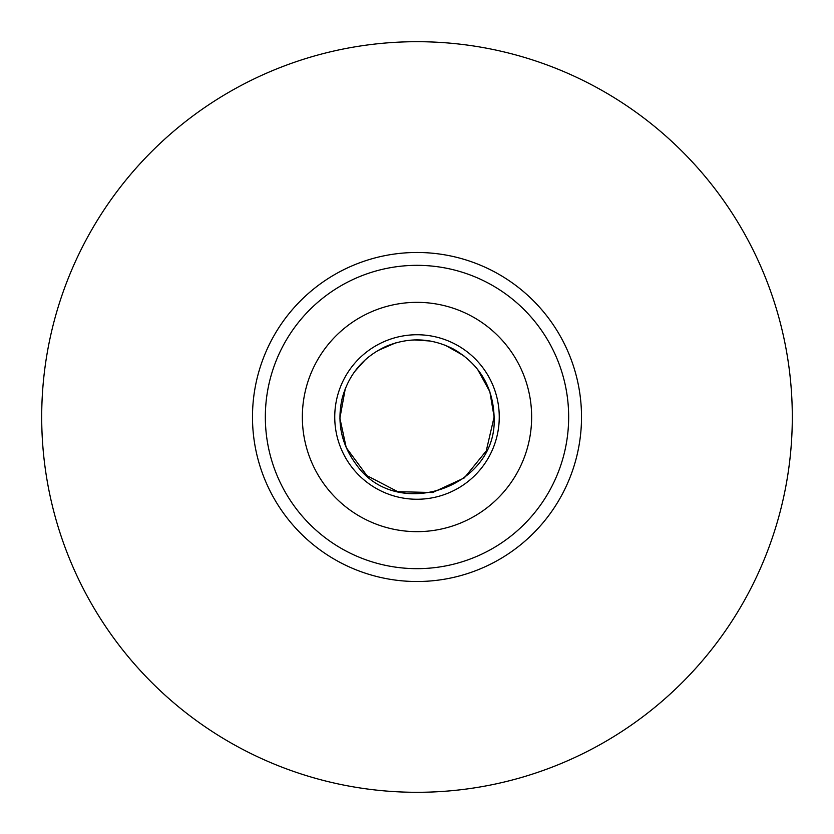 <?xml version="1.0" encoding="UTF-8"?>
<svg xmlns="http://www.w3.org/2000/svg" width="834" height="834" viewBox="0 0 834 834"><rect width="100%" height="100%" fill="white"/><g stroke="black" fill="none" stroke-linecap="round" stroke-linejoin="round"><path stroke-width="1.25" d="M568.663 417A151.663 151.663 0 0 1 341.169 548.345A151.663 151.663 0 0 1 341.169 285.655A151.663 151.663 0 0 1 568.663 417A151.663 151.663 0 0 1 341.169 548.345A151.663 151.663 0 0 1 341.169 285.655A151.663 151.663 0 0 1 568.663 417M581.517 417A164.517 164.517 0 0 1 334.747 559.478A164.517 164.517 0 0 1 334.747 274.522A164.517 164.517 0 0 1 581.517 417M792.3 417A375.3 375.3 0 0 1 229.35 742.02A375.3 375.3 0 0 1 229.35 91.98A375.3 375.3 0 0 1 792.3 417M499.253 417A82.253 82.253 0 0 1 375.873 488.234A82.253 82.253 0 0 1 375.873 345.766A82.253 82.253 0 0 1 499.253 417A82.253 82.253 0 0 0 375.873 345.766A82.253 82.253 0 0 0 375.873 488.234A82.253 82.253 0 0 0 499.253 417M531.644 417A114.644 114.644 0 0 1 359.673 516.288A114.644 114.644 0 0 1 359.673 317.712A114.644 114.644 0 0 1 531.644 417M477.486 369.16L489.839 391.678L494.114 417L486.253 450.923L464.267 477.934L432.637 492.519L397.818 491.695L366.918 475.641L346.225 447.629L339.897 418.209L345.297 388.613M354.627 371.641L365.104 359.965M377.719 350.645L395.483 342.941M414.613 339.918L430.261 341.033M445.356 345.286L463.892 355.774M494.114 417C498.034 487.723 396.317 522.543 356.066 464.267C341.242 444.241 336.655 422.087 342.305 397.818C349.039 373.83 363.728 356.629 386.371 346.225C409.463 336.842 432.054 337.906 454.155 349.425C479.758 364.687 493.082 387.205 494.114 417"/></g></svg>
